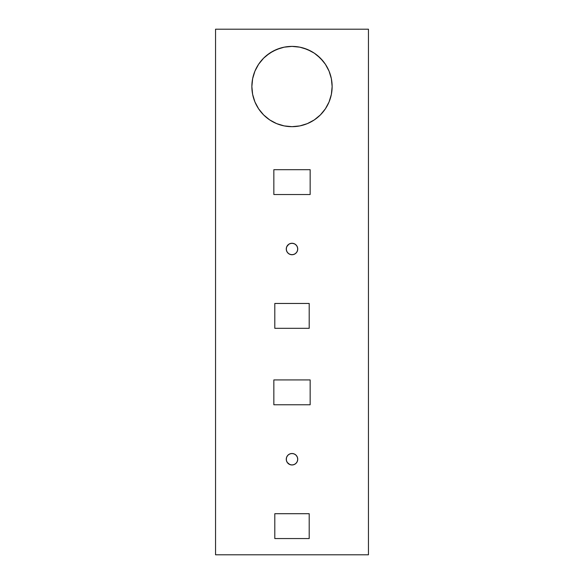 <?xml version="1.0" encoding="UTF-8"?>
<svg xmlns="http://www.w3.org/2000/svg" width="584" height="584" viewBox="0 0 584 584"><rect width="100%" height="100%" fill="white"/><g stroke="black" fill="none" stroke-linecap="round" stroke-linejoin="round"><path stroke-width="0.88" d="M297.621 458.119L297.731 459.236A5.73 5.73 0 0 1 292 464.974A5.73 5.73 0 0 1 286.269 459.236L286.7 457.046L287.948 455.184L289.803 453.936L292 453.505L294.197 453.936L296.051 455.184L297.3 457.046L297.731 459.236L297.3 461.433L296.051 463.287L294.197 464.536L292 464.974L289.803 464.536L287.233 462.418L286.379 460.353L286.379 458.119M297.621 247.879L297.731 248.996A5.73 5.73 0 0 1 292 254.733A5.73 5.73 0 0 1 286.269 248.996L286.7 246.806L288.817 244.229L290.883 243.375L293.117 243.375L295.183 244.229L296.767 245.813L297.621 247.879L297.621 250.113L296.767 252.178L295.183 253.763L293.117 254.617L290.883 254.617L288.817 253.763L287.233 252.178L286.379 250.113L286.379 247.879M332.135 86.541A40.135 40.135 0 0 1 292 126.677A40.135 40.135 0 0 1 251.865 86.541L252.631 78.709L254.916 71.175L258.624 64.24L263.618 58.159L269.698 53.166L276.641 49.457L284.167 47.173L292 46.399L299.833 47.173L307.359 49.457L314.301 53.166L320.382 58.159L325.376 64.24L329.084 71.175L331.369 78.709L332.135 86.541L331.369 94.367L329.084 101.901L325.376 108.836L320.382 114.917L314.301 119.91L307.359 123.618L299.833 125.903L292 126.677L284.167 125.903L276.641 123.618L269.698 119.91L263.618 114.917L258.624 108.836L254.916 101.901L252.631 94.367L251.865 86.541A40.135 40.135 0 0 1 292 46.399A40.135 40.135 0 0 1 332.135 86.541M215.547 554.8L215.547 29.2L368.453 29.2L368.453 554.8L215.547 554.8L368.453 554.8L368.453 29.2L215.547 29.2L215.547 554.8M289.803 453.936L292 453.505L294.197 453.936M290.883 464.857L288.817 464.003M273.845 404.763L273.845 379.921L310.155 379.921L310.155 404.763L273.845 404.763L273.845 379.921L310.155 379.921L310.155 404.763L273.845 404.763M274.801 328.317L274.801 303.468L309.199 303.468L309.199 328.317L274.801 328.317L274.801 303.468L309.199 303.468L309.199 328.317L274.801 328.317M289.803 243.696L292 243.265L294.197 243.696M290.883 254.617L288.817 253.763M273.845 194.523L273.845 169.681L310.155 169.681L310.155 194.523L273.845 194.523L273.845 169.681L310.155 169.681L310.155 194.523L273.845 194.523M274.801 538.558L274.801 513.708L309.199 513.708L309.199 538.558L274.801 538.558L274.801 513.708L309.199 513.708L309.199 538.558L274.801 538.558M266.538 55.509L273.078 51.144L280.349 48.129M303.651 48.129L310.922 51.144M317.462 55.509L323.025 61.079M325.376 64.24L327.398 67.62M330.405 98.192L329.084 101.901M307.359 123.618L299.833 125.903L292 126.677L284.167 125.903L276.641 123.618M258.624 108.836L254.916 101.901L253.595 98.192M286.269 248.996A5.73 5.73 0 0 1 292 243.265A5.73 5.73 0 0 1 297.731 248.996M286.269 459.236A5.73 5.73 0 0 1 292 453.505A5.73 5.73 0 0 1 297.731 459.236"/></g></svg>
